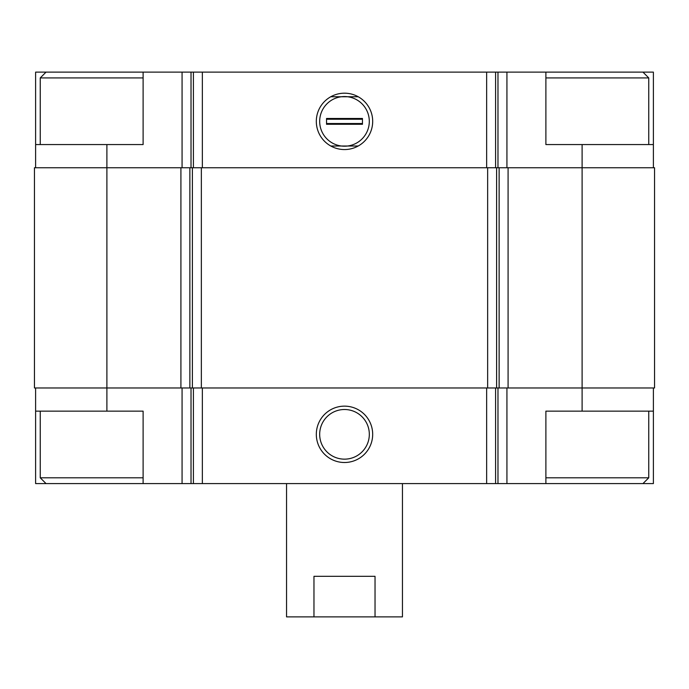 <?xml version="1.0" encoding="UTF-8"?>
<svg xmlns="http://www.w3.org/2000/svg" width="689" height="689" viewBox="0 0 689 689"><rect width="100%" height="100%" fill="white"/><g stroke="black" fill="none" stroke-linecap="round" stroke-linejoin="round"><path stroke-width="1.03" d="M143.114 72.121L35.613 72.121L35.613 144.561L143.114 144.561L143.114 72.121L191.025 72.121L191.025 167.746M582.11 144.561L545.886 144.561L545.886 72.121L653.387 72.121L653.387 144.561L582.11 144.561L582.11 387.967L654.55 387.967L654.55 167.746L180.914 167.746L180.914 387.967L106.89 387.967L106.89 411.144L143.114 411.144L143.114 483.592L545.886 483.592L545.886 411.144L653.387 411.144L653.387 483.592L642.958 483.592L648.754 477.796L648.754 411.144M143.114 483.592L35.613 483.592L35.613 387.967M653.387 387.967L653.387 411.144M106.89 411.144L35.613 411.144M344.5 406.14A28.189 28.189 0 0 0 320.092 448.418A28.189 28.189 0 0 0 368.908 448.418A28.189 28.189 0 0 0 344.5 406.14M582.11 411.144L582.11 387.967L180.914 387.967M180.914 167.746L34.45 167.746L34.45 387.967L106.89 387.967L106.89 144.561M653.387 144.561L653.387 167.746M545.886 72.121L506.932 72.121L506.932 167.746M191.025 72.121L506.932 72.121M344.5 93.187A28.189 28.189 0 0 0 320.092 135.475A28.189 28.189 0 0 0 368.908 135.475A28.189 28.189 0 0 0 344.5 93.187M35.613 144.561L35.613 167.746M344.5 409.507A24.821 24.821 0 0 0 323.003 446.739A24.821 24.821 0 0 0 365.997 446.739A24.821 24.821 0 0 0 344.5 409.507M344.5 96.555A24.821 24.821 0 0 0 319.679 121.376A24.821 24.821 0 0 0 347.575 146.008A24.821 24.821 0 0 0 347.575 96.753A24.821 24.821 0 0 0 344.5 96.555M545.886 483.592L642.958 483.592M545.886 477.796L648.754 477.796M545.886 77.917L648.754 77.917L648.754 144.561M642.958 72.121L648.754 77.917M46.042 483.592L40.246 477.796L143.114 477.796M40.246 144.561L40.246 77.917L143.114 77.917M286.546 483.592L286.546 616.879L402.454 616.879L402.454 483.592M313.969 616.879L313.969 576.314L375.031 576.314L375.031 616.879M358.211 96.753L330.789 96.753M330.789 146.008L358.211 146.008M326.534 124.278L326.534 118.482L362.466 118.482L362.466 124.278L326.534 124.278M326.534 119.24L362.466 119.24M326.534 123.52L362.466 123.52M506.932 387.967L506.932 483.592M182.068 387.967L182.068 483.592M497.975 387.967L497.975 483.592M495.598 387.967L495.598 483.592M486.641 387.967L486.641 483.592M202.359 387.967L202.359 483.592M193.402 387.967L193.402 483.592M191.025 387.967L191.025 483.592M508.086 167.746L508.086 387.967M499.129 167.746L499.129 387.967M496.605 167.746L496.605 387.967M487.648 167.746L487.648 387.967M201.352 167.746L201.352 387.967M192.395 167.746L192.395 387.967M189.871 167.746L189.871 387.967M497.975 72.121L497.975 167.746M495.598 72.121L495.598 167.746M486.641 72.121L486.641 167.746M202.359 72.121L202.359 167.746M193.402 72.121L193.402 167.746M182.068 72.121L182.068 167.746M40.246 477.796L40.246 411.144M46.042 72.121L40.246 77.917"/></g></svg>
